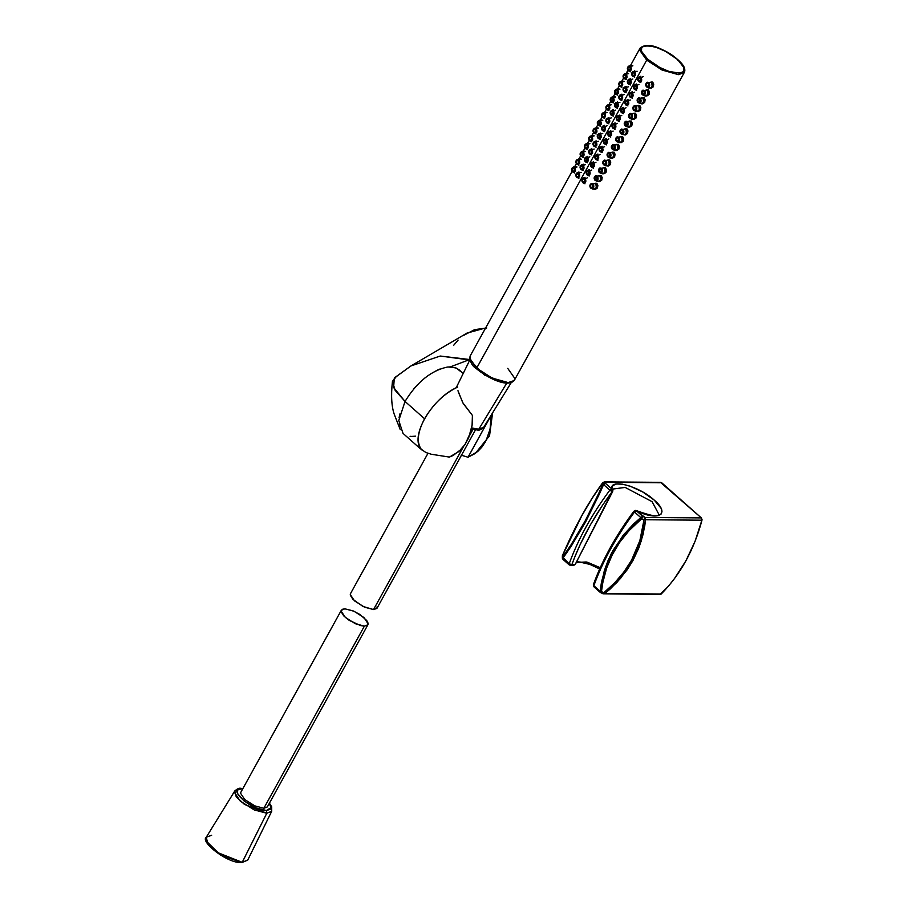 <?xml version="1.0" encoding="UTF-8"?>
<svg xmlns="http://www.w3.org/2000/svg" width="908" height="908" viewBox="0 0 908 908"><rect width="100%" height="100%" fill="white"/><g stroke="black" fill="none" stroke-linecap="round" stroke-linejoin="round"><path stroke-width="1.36" d="M562.835 559.146L562.551 557.081L562.903 558.272L571.268 546.151L585.694 521.737L599.586 493.634L603.582 484.6L602.764 484.248C590.257 513.349 576.852 537.638 562.551 557.115L569.157 563.823L562.881 558.238L563.414 559.532L562.903 558.272M411.744 436.43L415.501 436.158M420.234 448.643L403.016 433.377L398.782 420.506L405.036 401.45L424.558 418.758C417.317 432.662 416.375 443.036 421.743 449.903C408.714 437.418 432.106 397.795 457.666 387.069C444.194 393.539 433.161 404.105 424.558 418.758L405.036 401.45C416.897 382.098 430.994 370.634 447.326 367.07L450.323 366.889L468.857 359.874L440.232 356.038L410.881 365.981L440.232 356.038L469.776 359.534L450.323 366.889L456.429 368.126L460.81 371.667M448.019 366.991L455.044 367.592L458.858 369.624L463.205 373.46M458.177 391.666L463.25 403.561L472.41 415.41L472.092 425.284L470.719 432.015L465.123 444.364L458.926 451.492L449.403 457.087L431.243 454.238L425.909 452.524L419.746 448.189M425.909 452.524L420.007 448.427M461.48 455.249L468.04 457.235L491.126 415.24L490.116 429.041L486.143 440.437L481.728 447.292L477.721 451.503L468.04 457.235L475.259 453.467L481.842 447.145L485.496 441.663L489.355 432.163L490.729 425.432L491.046 415.558L468.04 457.235L461.082 455.135M457.973 390.667L462.751 402.698L472.41 415.41L472.126 425.001L468.698 437.758L464.703 444.999L461.275 449.233L453.217 455.43L449.403 457.087L431.243 454.238M492.59 412.868L489.537 435.795L475.259 453.467M405.399 400.791L405.036 401.45L395.15 390.349L392.438 381.371L396.206 376.695L410.881 365.981L394.322 377.921L393.607 387.523L405.036 401.45L404.684 402.096M411.574 436.43L410.064 436.317M399.497 427.679L398.884 424.706M399.077 417.771L399.895 413.912M440.074 368.977L436.215 370.668M428.383 375.356L424.501 378.296M417.078 385.174L413.628 389.021M410.881 365.981L466.894 333.145L485.644 327.947M453.557 345.426L458.109 340.08M463.205 335.597L474.589 329.649L486.745 327.981M660.491 482.364L701.362 517.912L702.043 519.694L695.085 541.281L685.858 560.894L674.485 578.589L668.072 586.613L660.071 594.434M659.753 482.772L605.261 482.25L605.466 483.362L611.731 488.901L612.798 485.576L616.509 483.987L622.513 484.191L630.141 486.189L642.705 491.954L654.225 500.092L661.013 508.185L661.977 511.386L661.353 513.86L658.118 515.755L652.489 515.88L645.089 514.2L636.417 510.784L644.986 517.458L701.362 517.912L701.963 520.193C694.053 549.828 680.478 574.435 661.217 594.014L604.83 593.56L659.322 594.082M600.392 569.225L598.361 568.09M596.295 567.023L590.098 564.322M588.089 563.618L586.137 563.028M584.264 562.54L577.829 561.814M604.83 593.56L602.935 593.628L603.763 592.731L604.83 593.56L610.324 588.883L620.641 578.271L632.955 560.531L639.005 547.569L643.239 533.847L645.577 519.739L643.988 519.864C640.855 549.158 627.451 573.436 603.763 592.731L604.83 593.56L616.975 582.357L627.246 569.702L632.955 560.531L641.343 540.827L645.577 519.739L701.963 520.193L645.577 519.739L644.986 517.458L701.362 517.912L661.648 482.704L604.308 481.887L605.261 482.25L602.969 482.477M600.835 592.549L600.109 591.256L601.459 591.607C604.819 562.427 618.223 538.138 641.684 518.74L640.787 517.571L642.671 516.334L641.684 518.74L642.671 516.334L644.986 517.458L643.988 519.864L641.684 518.74L643.999 519.864L639.845 540.68L631.582 560.134L623.864 572.074L614.512 583.004L603.775 592.731L601.471 591.607L602.798 582.618L606.623 568.136L612.264 554.777L619.88 542.042L629.017 530.669L641.695 518.752L640.787 517.571L633.67 523.859L623.183 535.289L611.073 554.05L605.375 567.557L601.471 582.187L600.109 591.256L601.459 591.607L600.619 592.504L601.459 591.607L603.775 592.731L602.969 593.787L600.199 592.356L593.945 586.818L593.378 584.627C602.276 560.1 615.772 535.629 633.886 511.238L635.521 510.421M645.577 519.739L643.988 519.864L644.986 517.458L645.577 519.739L644.657 526.663M634.204 511.295L634.522 512.021C616.328 536.549 602.776 561.11 593.843 585.705L593.98 584.15L593.344 584.775L594.365 586.965L593.843 585.705C602.776 561.11 616.328 536.549 634.522 512.021L640.787 517.571L624.329 533.87L612.832 550.725L607.997 560.679L604.263 570.95L600.109 591.256L593.843 585.705L600.109 591.256M570.86 565.412L569.679 565.071L571.892 564.572L569.157 563.823L571.892 564.572L570.86 565.412L569.157 563.823C578.078 539.227 591.641 514.666 609.835 490.138L603.57 484.588L609.835 490.138C591.641 514.666 578.078 539.227 569.157 563.823L569.305 564.969M603.582 484.588L602.764 484.248L603.933 483.294L605.466 483.362L603.582 484.588L605.466 483.362L611.731 488.901L609.835 490.138L611.731 488.901L612.117 491.716L609.835 490.138L612.117 491.716C594.127 515.96 580.711 540.249 571.892 564.572L574.741 564.594L572.528 565.094L573.72 565.434L574.741 564.594L571.892 564.572L574.537 557.58L580.348 544.198L590.336 524.926L602.39 505.461L612.117 491.716L579.679 555.651M635.611 510.421L636.508 510.784L635.645 511.613L636.463 510.625C651.49 516.073 658.947 517.299 658.833 514.291L652.103 501.681L625.181 487.426L613.048 489.015L612.696 491.489L575.241 564.356L573.425 565.457L569.248 564.935L562.994 559.385L562.336 555.991L562.54 557.103L570.837 545.152L585.127 521.022L598.826 493.203L602.764 484.236L602.685 482.761M562.37 556.025L562.347 558.25M562.62 556.139L562.336 556.002C574.821 526.788 588.225 502.499 602.56 483.135L602.764 484.236L605.466 483.362L605.261 482.25L602.56 483.135L605.261 482.25L604.308 481.887M660.752 482.341L604.365 481.887L602.73 482.693C588.293 502.215 574.809 526.64 562.268 555.98L581.79 515.789L592.164 498.265L602.56 483.135M576.16 562.551L586.239 561.961L600.245 567.693L587.408 562.256L576.16 562.551M629.13 518.264L624.477 525.04M599.45 570.383L596.624 577.159M572.528 565.094L573.72 565.434M593.98 584.15L593.344 584.775M636.417 510.784L635.225 510.455L636.417 510.784L634.522 512.021L636.417 510.784L642.671 516.334L640.776 517.571L634.522 512.021M636.508 510.784L635.316 510.455L636.508 510.784C658.743 521.794 670.728 514.076 654.225 500.092C639.198 486.12 609.404 478.062 611.822 488.901L612.809 489.923L612.73 491.296L611.822 488.901L612.208 491.716L612.73 491.296L612.208 491.716M658.833 514.291L652.103 501.681L625.181 487.426L613.048 489.015M612.809 489.923L612.73 491.296M511.181 382.699L483.589 427.464C480.979 429.688 478.959 430.54 477.517 430.017L476.621 429.654L478.788 429.223L506.732 383.142L478.788 429.223L483.589 427.464L476.621 429.654L473.477 429.325M377.183 606.533L376.888 608.439L373.54 609.563L362.905 606.419L352.906 599.337L350.363 595.296L350.658 593.378M475.474 429.87L377.024 608.224L373.54 609.563L463.432 446.713L373.54 609.563L364.505 607.168L354.461 600.835L350.284 594.547L350.522 593.594L427.986 453.285M469.538 435.658L472.977 429.427L469.538 435.658M242.22 862.316L217.046 852.328L207.819 843.77L206.275 837.21L207.819 843.77L217.046 852.328L242.22 862.316L266.793 813.25L242.22 862.316L247.736 860.103L241.539 862.486L238.032 862.146M241.789 788.723L242.776 788.768L241.789 788.723C225.91 787.951 251.959 811.048 266.373 810.515L255.523 807.723L243.912 800.845L237.442 793.342L237.748 789.926L241.789 788.723L240.904 788.36L241.789 788.723M269.279 803.398L271.061 807.848L270.414 809.323L266.373 810.515L266.793 813.25L271.719 811.275L266.793 813.25L244.4 804.363L236.194 796.747L234.82 790.913L234.423 792.344L240.234 801.094L254.229 809.913L266.793 813.25L266.373 810.515L271.072 807.632L269.279 803.398M344.87 608.814L353.144 610.891L360.056 614.58L366.73 620.505L368.046 623.092L367.74 624.999L364.392 626.123L360.612 625.578L349.217 620.357L343.757 615.896L341.215 611.856L342.271 609.313L344.87 608.814L341.385 610.153L341.136 611.107L345.312 617.395L355.369 623.728L364.392 626.123L367.888 624.783L368.126 623.83L363.949 617.542L353.893 611.209L344.87 608.814M367.888 624.783L267.327 806.94L263.842 808.268L364.392 626.123L263.842 808.268L254.819 805.873L244.763 799.551L240.586 793.263L240.824 792.309L341.385 610.153M470.412 360.51L484.418 375.038L506.732 383.142L484.418 375.038L470.412 360.51M478.788 429.223L471.672 427.94L478.788 429.223M506.63 382.279L506.732 383.142L506.63 382.279L506.732 383.142L512.135 381.167M211.666 835.246L206.275 837.21C199.805 841.625 227.511 863.69 241.812 862.6L247.748 860.103M241.539 862.486L220.372 854.95L206.275 841.024M677.595 59.542C658.334 41.689 626.724 41.428 647.779 59.304L646.7 60.132L662.045 70.029L678.503 74.672L684.314 72.447L678.503 74.672L662.045 70.029L646.7 60.132L647.779 59.304L659.787 67.453L668.753 71.346L679.786 73.207L683.667 71.471L683.928 67.646L677.595 59.542L665.598 51.393L656.632 47.5L648.721 45.672L643.227 46.217L641.706 47.375L641.457 51.2L647.779 59.304C667.04 77.169 698.649 77.418 677.595 59.542L677.765 60.382M572.029 171.464L470.117 356.061C469.788 361.713 471.956 365.992 476.632 368.886C488.084 378.284 507.606 387.954 514.291 380.441L508.48 382.677L492.022 378.034L476.677 368.126L646.7 60.132L639.777 50.292L640.151 48.056L639.777 50.292L646.7 60.132L476.677 368.126L469.754 358.285L470.117 356.061L469.754 358.285L476.836 368.966L476.677 368.126L476.836 368.966L476.677 368.126L492.022 378.034L508.48 382.677L514.291 380.441L514.666 378.216L507.742 368.376M510.489 382.552L507.368 382.926L491.569 378.466L476.836 368.966M643.239 76.635L640.117 78.043C638.267 77.736 637.768 78.633 638.642 80.733L638.665 81.538C641.627 82.038 642.421 80.608 641.037 77.248L639.209 76.908L638.165 77.895M638.642 80.733L638.665 81.538L638.642 80.733L640.492 80.21L639.731 77.816L638.267 78.565L638.642 80.733C640.492 81.039 640.98 80.142 640.117 78.043L641.037 77.248C642.421 80.608 641.627 82.038 638.665 81.538L638.642 80.733M638.517 81.402L638.165 77.895L639.561 76.805L641.037 77.248M638.948 84.421L635.816 85.829C633.966 85.522 633.478 86.408 634.34 88.507L634.363 89.313C637.337 89.813 638.12 88.382 636.735 85.034L634.908 84.694L633.863 85.681M634.34 88.507L634.363 89.313L634.34 88.507L635.555 88.689L636.281 87.747L635.441 85.602L633.875 86.589L634.34 88.507C636.19 88.825 636.69 87.928 635.816 85.829L636.735 85.034C638.12 88.382 637.337 89.813 634.363 89.313L634.34 88.507M634.227 89.177L633.863 85.681L635.26 84.592L636.735 85.034M634.647 92.207L631.525 93.615C629.675 93.297 629.176 94.194 630.05 96.293L630.073 97.099C633.035 97.599 633.829 96.169 632.433 92.809L630.617 92.48L629.573 93.467M630.05 96.293L630.073 97.099L630.05 96.293L631.264 96.464L631.991 95.533L631.139 93.376L629.585 94.375L630.05 96.293C631.9 96.6 632.388 95.715 631.525 93.615L632.433 92.809C633.829 96.169 633.035 97.599 630.073 97.099L630.05 96.293M629.925 96.963L629.573 93.467L630.969 92.366L632.433 92.809M625.771 104.885L626.282 105.215L625.771 104.885C628.745 105.385 629.528 103.955 628.143 100.595L626.316 100.255L628.143 100.595L627.224 101.39C625.374 101.083 624.886 101.98 625.748 104.08L625.771 104.885L625.748 104.08L625.771 104.885L625.748 104.08L627.598 103.557L626.849 101.163L625.374 101.912L625.748 104.08C627.598 104.386 628.098 103.489 627.224 101.39L628.143 100.595C629.528 103.955 628.745 105.385 625.771 104.885M630.356 99.993L628.143 100.595M625.635 104.749L625.271 101.242L627.995 99.551M626.055 107.768L622.933 109.176C621.083 108.869 620.584 109.755 621.447 111.854L621.481 112.671C624.443 113.16 625.226 111.741 623.841 108.381L622.025 108.041L620.981 109.028M621.447 111.854L621.481 112.671L621.447 111.854L623.308 111.343L622.548 108.949L621.083 109.698L621.447 111.854C623.308 112.172 623.796 111.275 622.933 109.176L623.841 108.381C625.226 111.741 624.443 113.16 621.481 112.671L621.447 111.854M621.333 112.524L620.981 109.028L622.377 107.938L623.841 108.381M617.179 120.446L617.69 120.775L617.179 120.446C620.141 120.946 620.936 119.516 619.551 116.156L617.724 115.827L619.551 116.156L618.632 116.962C616.782 116.644 616.294 117.541 617.156 119.64L617.179 120.446L617.156 119.64L617.179 120.446L617.156 119.64L618.371 119.822L619.097 118.88L618.257 116.735L616.691 117.722L617.156 119.64C619.006 119.958 619.506 119.062 618.632 116.962L619.551 116.156C620.936 119.516 620.141 120.946 617.179 120.446M621.764 115.554L619.551 116.156M617.043 120.31L616.68 116.814L619.404 115.123M617.463 123.34L614.341 124.748C612.491 124.43 611.992 125.327 612.855 127.426L612.889 128.232C615.851 128.732 616.634 127.302 615.249 123.942L613.433 123.613L612.389 124.589M612.855 127.426L612.889 128.232L612.855 127.426L614.716 126.904L613.956 124.51L612.491 125.259L612.855 127.426C614.716 127.733 615.204 126.848 614.341 124.748L615.249 123.942C616.634 127.302 615.851 128.732 612.889 128.232L612.855 127.426M612.741 128.096L612.389 124.589L613.774 123.499L615.249 123.942M608.587 136.018L609.098 136.336L608.587 136.018C611.549 136.518 612.344 135.088 610.959 131.728L609.132 131.388L610.959 131.728L610.04 132.523C608.19 132.216 607.702 133.113 608.564 135.213L608.587 136.018L608.564 135.213L608.587 136.018L608.564 135.213L610.414 134.69L609.665 132.296L608.19 133.045L608.564 135.213C610.414 135.519 610.914 134.622 610.04 132.523L610.959 131.728C612.344 135.088 611.549 136.518 608.587 136.018M613.161 131.115L610.959 131.728M608.451 135.871L608.088 132.375L610.812 130.684M608.871 138.901L605.75 140.309C603.888 140.002 603.4 140.888 604.263 142.987L604.297 143.793C607.259 144.293 608.042 142.862 606.658 139.514L604.841 139.174L603.797 140.161M604.263 142.987L604.297 143.793L604.263 142.987L605.488 143.169L606.215 142.227L605.364 140.082L603.809 141.069L604.263 142.987C606.124 143.305 606.612 142.408 605.75 140.309L606.658 139.514C608.042 142.862 607.259 144.293 604.297 143.793L604.263 142.987M604.149 143.657L603.797 140.161L605.182 139.072L606.658 139.514M604.569 146.687L601.448 148.095C599.598 147.777 599.098 148.674 599.972 150.773L599.995 151.579C602.957 152.079 603.752 150.649 602.367 147.289L600.54 146.96L599.496 147.947M599.972 150.773L599.995 151.579L599.972 150.773L601.187 150.944L601.913 150.013L601.073 147.856L599.507 148.855L599.972 150.773C601.822 151.08 602.322 150.195 601.448 148.095L602.367 147.289C603.752 150.649 602.957 152.079 599.995 151.579L599.972 150.773M599.859 151.443L599.496 147.947L600.892 146.846L602.367 147.289M600.279 154.474L597.158 155.87C595.296 155.563 594.808 156.46 595.671 158.559L595.705 159.365C598.667 159.865 599.45 158.435 598.066 155.075L596.25 154.735L595.194 155.722M595.671 158.559L595.705 159.365L595.671 158.559L597.521 158.037L596.772 155.643L595.205 156.641L595.671 158.559C597.532 158.866 598.02 157.969 597.158 155.87L598.066 155.075C599.45 158.435 598.667 159.865 595.705 159.365L595.671 158.559M595.557 159.229L595.194 155.722L596.59 154.632L598.066 155.075M595.977 162.248L592.856 163.656C591.006 163.349 590.506 164.234 591.38 166.334L591.403 167.151C594.365 167.639 595.16 166.221 593.775 162.861L591.948 162.521L590.904 163.508M591.38 166.334L591.403 167.151L591.38 166.334L593.23 165.823L592.481 163.429L591.006 164.178L591.38 166.334C593.23 166.652 593.719 165.755 592.856 163.656L593.775 162.861C595.16 166.221 594.365 167.639 591.403 167.151L591.38 166.334M591.267 167.004L590.904 163.508L592.3 162.418L593.775 162.861M591.687 170.034L588.566 171.442C586.704 171.124 586.216 172.021 587.079 174.12L587.113 174.926C590.075 175.426 590.858 173.996 589.474 170.636L587.658 170.307L586.602 171.294M587.079 174.12L587.113 174.926L587.079 174.12L588.1 174.381L589.02 173.36L588.18 171.215L586.613 172.202L587.079 174.12C588.929 174.438 589.428 173.542 588.566 171.442L589.474 170.636C590.858 173.996 590.075 175.426 587.113 174.926L587.079 174.12M586.965 174.79L586.602 171.294L587.998 170.205L589.474 170.636M587.385 177.82L584.264 179.228C582.414 178.91 581.915 179.807 582.788 181.906L582.811 182.712C585.774 183.212 586.568 181.782 585.183 178.422L583.356 178.082L582.312 179.069M582.788 181.906L582.811 182.712L582.788 181.906L584.639 181.384L583.878 178.989L582.414 179.739L582.788 181.906C584.639 182.213 585.127 181.328 584.264 179.228L585.183 178.422C586.568 181.782 585.774 183.212 582.811 182.712L582.788 181.906M582.675 182.576L582.312 179.069L583.708 177.979L585.183 178.422M649.969 88.28L652.205 86.805L652.648 84.138L651.547 82.026M652.636 82.038L653.737 84.149L653.295 86.816L651.059 88.28M651.218 82.072L648.096 83.479C646.246 83.173 645.747 84.069 646.621 86.169L647.835 86.339L648.641 84.875L647.915 83.343L646.519 83.593L646.644 86.975C649.606 87.474 650.4 86.044 649.016 82.685L651.218 82.072C653.011 86.408 651.989 88.246 648.164 87.611M646.507 86.839L646.144 83.332L647.54 82.242L649.016 82.685C650.4 86.044 649.606 87.474 646.644 86.975L646.621 86.169C648.471 86.476 648.959 85.579 648.096 83.479L649.016 82.685L647.188 82.344L646.144 83.332M645.667 96.055L647.915 94.591L648.346 91.924L647.256 89.813M648.346 89.824L649.436 91.924L649.004 94.602L646.757 96.066M646.927 89.858L643.806 91.265C641.945 90.959 641.457 91.844 642.319 93.944L643.534 94.126L644.351 92.65L643.613 91.129L642.217 91.368L642.353 94.75C645.316 95.249 646.099 93.819 644.714 90.471L646.927 89.858C648.709 94.194 647.699 96.032 643.874 95.397M642.353 94.75L642.319 93.944C644.169 94.262 644.669 93.365 643.806 91.265L644.714 90.471L642.898 90.13L644.714 90.471C646.099 93.819 645.316 95.249 642.353 94.75M642.206 94.614L641.513 93.149L642.898 90.13C641.15 91.39 640.935 92.911 642.274 94.704L644.521 95.817M641.377 103.841L643.613 102.377L644.056 99.698L642.955 97.599M644.044 97.61L645.134 99.71L644.703 102.377L642.467 103.853M642.626 97.644L639.504 99.051C637.654 98.734 637.155 99.63 638.029 101.73L639.436 101.787L640.049 100.436L639.323 98.915L637.927 99.154L638.052 102.536C641.014 103.035 641.808 101.605 640.424 98.246L642.626 97.644C644.419 101.968 643.397 103.818 639.572 103.172M637.904 102.4L637.552 98.904L638.948 97.803L640.424 98.246C641.808 101.605 641.014 103.035 638.052 102.536L638.029 101.73C639.879 102.037 640.367 101.151 639.504 99.051L640.424 98.246L638.596 97.916L637.552 98.904M637.075 111.627L639.323 110.152L639.754 107.484L638.665 105.373M639.754 105.385L640.844 107.496L640.412 110.163L638.165 111.639M638.335 105.43L635.214 106.838C633.353 106.52 632.865 107.416 633.727 109.516L635.135 109.562L635.748 107.95L634.828 106.599L633.625 106.94L633.761 110.322C636.724 110.821 637.507 109.391 636.122 106.032L638.335 105.43C640.117 109.755 639.107 111.605 635.282 110.958M633.614 110.186L633.251 106.679L634.647 105.589L636.122 106.032C637.507 109.391 636.724 110.821 633.761 110.322L633.727 109.516C635.577 109.823 636.077 108.926 635.214 106.838L636.122 106.032L634.295 105.691L633.251 106.679M632.785 119.402L635.021 117.938L635.452 115.271L634.363 113.16M635.452 113.171L636.542 115.271L636.111 117.949L633.875 119.413M634.034 113.205L630.912 114.612C629.062 114.306 628.563 115.203 629.437 117.291L630.651 117.472L631.457 116.008L630.731 114.476L629.335 114.726L629.46 118.108C632.422 118.596 633.216 117.177 631.832 113.818L634.034 113.205C635.827 117.541 634.805 119.379 630.981 118.744M629.312 117.961L628.96 114.465L630.356 113.375L631.832 113.818C633.216 117.177 632.422 118.596 629.46 118.108L629.437 117.291C631.287 117.609 631.775 116.712 630.912 114.612L631.832 113.818L630.004 113.477L628.96 114.465M628.484 127.188L630.731 125.724L631.162 123.045L630.073 120.946M631.162 120.957L632.252 123.057L631.82 125.724L629.573 127.199M629.743 120.991L626.611 122.398C624.761 122.081 624.273 122.977 625.135 125.077L626.35 125.259L627.167 123.783L626.429 122.262L625.033 122.501L625.158 125.883C628.132 126.382 628.915 124.952 627.53 121.593L629.743 120.991C631.525 125.327 630.504 127.165 626.69 126.518M625.022 125.747L624.659 122.251L626.055 121.161L627.53 121.593C628.915 124.952 628.132 126.382 625.158 125.883L625.135 125.077C626.985 125.395 627.485 124.498 626.611 122.398L627.53 121.593L625.703 121.263L624.659 122.251M624.193 134.974L626.429 133.499L626.861 130.831L625.771 128.732M626.861 128.732L627.95 130.843L627.519 133.51L625.283 134.986M625.442 128.777L622.32 130.185C620.47 129.867 619.971 130.763 620.845 132.863L622.252 132.92L622.865 131.569L622.139 130.048L620.743 130.287L620.868 133.669C623.83 134.168 624.625 132.738 623.229 129.379L625.442 128.777C627.235 133.101 626.214 134.952 622.389 134.305M620.868 133.669L620.845 132.863C622.695 133.17 623.183 132.284 622.32 130.185L623.229 129.379L621.413 129.049L623.229 129.379C624.625 132.738 623.83 134.168 620.868 133.669M620.72 133.533L620.039 132.069L621.413 129.049C619.665 130.298 619.46 131.83 620.788 133.624L623.036 134.725M619.892 142.76L622.139 141.285L622.57 138.618L621.481 136.506M622.57 136.518L623.66 138.629L623.229 141.296L620.981 142.76M621.151 136.552L618.019 137.959C616.169 137.653 615.681 138.549 616.543 140.649L617.758 140.819L618.575 139.355L617.837 137.823L616.441 138.073L616.566 141.455C619.528 141.954 620.323 140.524 618.938 137.165L621.151 136.552C622.933 140.888 621.912 142.726 618.098 142.091M616.566 141.455L616.543 140.649C618.393 140.956 618.893 140.059 618.019 137.959L618.938 137.165L617.111 136.824L618.938 137.165C620.323 140.524 619.528 141.954 616.566 141.455M616.43 141.319L615.737 139.843L617.111 136.824C615.363 138.084 615.159 139.605 616.498 141.41L618.745 142.511M615.601 150.535L617.837 149.071L618.269 146.404L617.179 144.293M618.269 144.304L619.358 146.404L618.927 149.082L616.691 150.546M616.85 144.338L613.729 145.745C611.879 145.439 611.379 146.324 612.242 148.424L613.467 148.606L614.273 147.13L613.547 145.609L612.151 145.847L612.276 149.23C615.238 149.729 616.021 148.299 614.637 144.951L616.85 144.338C618.643 148.674 617.622 150.512 613.797 149.877M612.128 149.094L611.776 145.598L613.161 144.508L614.637 144.951C616.021 148.299 615.238 149.729 612.276 149.23L612.242 148.424C614.103 148.742 614.591 147.845 613.729 145.745L614.637 144.951L612.821 144.61L611.776 145.598M611.3 158.321L613.536 156.857L613.978 154.178L612.877 152.079M613.967 152.09L615.068 154.19L614.625 156.857L612.389 158.333M612.548 152.124L609.427 153.531C607.577 153.214 607.089 154.11 607.951 156.21L609.359 156.267L609.972 154.644L609.052 153.293L607.849 153.634L607.974 157.016C610.936 157.515 611.731 156.085 610.346 152.726L612.548 152.124C614.341 156.448 613.32 158.298 609.495 157.651M607.838 156.88L607.475 153.384L608.871 152.283L610.346 152.726C611.731 156.085 610.936 157.515 607.974 157.016L607.951 156.21C609.801 156.517 610.301 155.631 609.427 153.531L610.346 152.726L608.519 152.396L607.475 153.384M607.009 166.107L609.245 164.632L609.677 161.964L608.587 159.853M609.677 159.865L610.766 161.976L610.335 164.643L608.099 166.119M608.258 159.91L605.137 161.306C603.275 161 602.787 161.896 603.65 163.996L605.057 164.042L605.67 162.43L604.751 161.079L603.559 161.42L603.684 164.802C606.646 165.301 607.429 163.871 606.045 160.512L608.258 159.91C610.04 164.234 609.03 166.085 605.205 165.438M603.536 164.666L603.184 161.159L604.569 160.069L606.045 160.512C607.429 163.871 606.646 165.301 603.684 164.802L603.65 163.996C605.511 164.303 605.999 163.406 605.137 161.306L606.045 160.512L604.229 160.171L603.184 161.159M602.708 173.882L604.944 172.418L605.386 169.751L604.285 167.639M605.375 167.651L606.476 169.751L606.033 172.429L603.797 173.893M603.956 167.685L600.835 169.092C598.985 168.786 598.486 169.671 599.359 171.771L600.767 171.828L601.38 170.216L600.653 168.956L599.257 169.206L599.382 172.588C602.345 173.076 603.139 171.657 601.754 168.298L603.956 167.685C605.75 172.021 604.728 173.859 600.903 173.224M599.382 172.588L599.359 171.771C601.21 172.089 601.709 171.192 600.835 169.092L601.754 168.298L599.927 167.957L601.754 168.298C603.139 171.657 602.345 173.076 599.382 172.588M599.246 172.441L598.554 170.976L599.927 167.957C598.179 169.217 597.975 170.738 599.314 172.531L601.561 173.644M598.406 181.668L600.653 180.204L601.085 177.525L599.995 175.426M601.085 175.437L602.174 177.537L601.743 180.204L599.496 181.679M599.666 175.471L596.545 176.878C594.683 176.561 594.195 177.457 595.058 179.557L596.284 179.739L597.089 178.263L596.363 176.742L594.967 176.981L595.092 180.363C598.054 180.862 598.837 179.432 597.453 176.073L599.666 175.471C601.448 179.807 600.438 181.645 596.613 180.998M594.944 180.227L594.592 176.731L595.977 175.641L597.453 176.073C598.837 179.432 598.054 180.862 595.092 180.363L595.058 179.557C596.919 179.875 597.407 178.978 596.545 176.878L597.453 176.073L595.637 175.743L594.592 176.731M594.116 189.454L596.352 187.979L596.794 185.311L595.693 183.212M596.783 183.212L597.884 185.323L597.441 187.99L595.205 189.466M595.364 183.257L592.243 184.664C590.393 184.347 589.894 185.243 590.768 187.343L592.175 187.4L592.788 186.049L592.061 184.528L590.665 184.767L590.79 188.149C593.753 188.648 594.547 187.218 593.162 183.859L595.364 183.257C597.158 187.581 596.136 189.431 592.311 188.785M590.654 188.013L590.291 184.506L591.687 183.416L593.162 183.859C594.547 187.218 593.753 188.648 590.79 188.149L590.768 187.343C592.618 187.65 593.117 186.764 592.243 184.664L593.162 183.859L591.335 183.529L590.291 184.506M632.547 76.113L633.058 76.442L632.547 76.113C635.509 76.612 636.304 75.182 634.919 71.823L633.092 71.494L634.919 71.823L634 72.629C632.15 72.311 631.65 73.207 632.524 75.307L632.547 76.113L632.524 75.307L632.547 76.113L632.524 75.307L633.739 75.478L634.465 74.547L633.614 72.39L632.059 73.389L632.524 75.307C634.374 75.614 634.862 74.728 634 72.629L634.919 71.823C636.304 75.182 635.509 76.612 632.547 76.113M637.121 71.221L634.919 71.823M632.411 75.977L632.047 72.481L634.771 70.779M628.257 83.899L628.756 84.217L628.257 83.899C631.219 84.399 632.002 82.968 630.617 79.609L628.801 79.268L630.617 79.609L629.709 80.403C627.848 80.097 627.36 80.994 628.222 83.093L628.257 83.899L628.222 83.093L628.257 83.899L628.222 83.093L630.073 82.571L629.323 80.176L627.848 80.925L628.222 83.093C630.073 83.4 630.572 82.503 629.709 80.403L630.617 79.609C632.002 82.968 631.219 84.399 628.257 83.899M632.831 78.996L630.617 79.609M628.109 83.763L627.746 80.256L630.481 78.565M623.955 91.674L624.454 92.003L623.955 91.674C626.917 92.173 627.712 90.743 626.327 87.395L624.5 87.055L626.327 87.395L625.408 88.19C623.558 87.883 623.058 88.768 623.932 90.868L623.955 91.674L623.932 90.868L623.955 91.674L623.932 90.868L625.147 91.05L625.873 90.108L625.022 87.963L623.467 88.95L623.932 90.868C625.782 91.186 626.27 90.289 625.408 88.19L626.327 87.395C627.712 90.743 626.917 92.173 623.955 91.674M628.529 86.782L626.327 87.395M623.807 91.538L623.455 88.042L626.18 86.351M619.653 99.46L620.164 99.789L619.653 99.46C622.627 99.959 623.41 98.529 622.025 95.17L620.198 94.841L622.025 95.17L621.117 95.976C619.256 95.658 618.768 96.554 619.631 98.654L619.653 99.46L619.631 98.654L619.653 99.46L619.631 98.654L620.845 98.824L621.571 97.894L620.731 95.737L619.165 96.736L619.631 98.654C621.481 98.961 621.98 98.075 621.117 95.976L622.025 95.17C623.41 98.529 622.627 99.959 619.653 99.46M624.239 94.568L622.025 95.17M619.517 99.324L619.154 95.828L621.889 94.137M615.363 107.246L615.862 107.575L615.363 107.246C618.325 107.746 619.12 106.315 617.724 102.956L615.908 102.615L617.724 102.956L616.816 103.75C614.966 103.444 614.466 104.341 615.34 106.44L615.363 107.246L615.34 106.44L615.363 107.246L615.34 106.44L617.19 105.918L616.43 103.523L614.966 104.272L615.34 106.44C617.19 106.747 617.678 105.85 616.816 103.75L617.724 102.956C619.12 106.315 618.325 107.746 615.363 107.246M619.937 102.354L617.724 102.956M615.215 107.11L614.864 103.603L617.588 101.912M615.647 110.129L612.514 111.536C610.664 111.23 610.176 112.115 611.039 114.215L611.061 115.032C614.035 115.52 614.818 114.102 613.433 110.742L611.606 110.401L610.562 111.389M611.039 114.215L611.061 115.032L611.039 114.215L612.889 113.704L612.14 111.309L610.664 112.059L611.039 114.215C612.889 114.533 613.388 113.636 612.514 111.536L613.433 110.742C614.818 114.102 614.035 115.52 611.061 115.032L611.039 114.215M610.925 114.885L610.562 111.389L611.958 110.299L613.433 110.742M606.771 122.807L607.27 123.136L606.771 122.807C609.733 123.306 610.528 121.876 609.132 118.517L607.316 118.188L609.132 118.517L608.224 119.323C606.374 119.005 605.874 119.901 606.737 122.001L606.771 122.807L606.737 122.001L606.771 122.807L606.737 122.001L607.963 122.183L608.689 121.241L607.838 119.096L606.283 120.083L606.737 122.001C608.598 122.319 609.086 121.422 608.224 119.323L609.132 118.517C610.528 121.876 609.733 123.306 606.771 122.807M611.345 117.915L609.132 118.517M606.623 122.671L606.272 119.175L608.996 117.484M607.055 125.701L603.922 127.109C602.072 126.791 601.584 127.688 602.447 129.787L602.469 130.593C605.432 131.093 606.226 129.662 604.841 126.303L603.014 125.974L601.97 126.95M602.447 129.787L602.469 130.593L602.447 129.787L603.661 129.958L604.388 129.027L603.548 126.87L601.981 127.869L602.447 129.787C604.297 130.094 604.796 129.208 603.922 127.109L604.841 126.303C606.226 129.662 605.432 131.093 602.469 130.593L602.447 129.787M602.333 130.457L601.97 126.95L603.366 125.86L604.841 126.303M598.179 138.379L598.678 138.697L598.179 138.379C601.141 138.879 601.925 137.448 600.54 134.089L598.724 133.748L600.54 134.089L599.632 134.883C597.782 134.577 597.282 135.474 598.145 137.573L598.179 138.379L598.145 137.573L598.179 138.379L598.145 137.573L600.006 137.051L599.246 134.656L597.782 135.405L598.145 137.573C600.006 137.88 600.494 136.983 599.632 134.883L600.54 134.089C601.925 137.448 601.141 138.879 598.179 138.379M602.753 133.476L600.54 134.089M598.031 138.232L597.68 134.736L600.404 133.045M593.877 146.154L594.388 146.483L593.877 146.154C596.84 146.653 597.634 145.223 596.25 141.875L594.422 141.535L596.25 141.875L595.33 142.669C593.48 142.363 592.992 143.248 593.855 145.348L593.877 146.154L593.855 145.348L593.877 146.154L593.855 145.348L595.069 145.53L595.796 144.588L594.956 142.442L593.389 143.43L593.855 145.348C595.705 145.666 596.204 144.769 595.33 142.669L596.25 141.875C597.634 145.223 596.84 146.653 593.877 146.154M598.451 141.262L596.25 141.875M593.741 146.018L593.378 142.522L596.102 140.831M589.587 153.94L590.087 154.269L589.587 153.94C592.549 154.439 593.333 153.009 591.948 149.65L590.132 149.321L591.948 149.65L591.04 150.456C589.178 150.138 588.69 151.034 589.553 153.134L589.587 153.94L589.553 153.134L589.587 153.94L589.553 153.134L590.779 153.304L591.505 152.374L590.654 150.217L589.099 151.216L589.553 153.134C591.414 153.441 591.903 152.555 591.04 150.456L591.948 149.65C593.333 153.009 592.549 154.439 589.587 153.94M594.161 149.048L591.948 149.65M589.44 153.804L589.088 150.308L591.812 148.617M585.285 161.726L585.796 162.055L585.285 161.726C588.248 162.226 589.042 160.795 587.658 157.436L585.83 157.095L587.658 157.436L586.738 158.23C584.888 157.924 584.389 158.821 585.263 160.92L585.285 161.726L585.263 160.92L585.285 161.726L585.263 160.92L587.113 160.398L586.364 158.003L584.888 158.752L585.263 160.92C587.113 161.227 587.612 160.33 586.738 158.23L587.658 157.436C589.042 160.795 588.248 162.226 585.285 161.726M589.86 156.834L587.658 157.436M585.149 161.59L584.786 158.083L587.51 156.392M580.995 169.512L581.495 169.83L580.995 169.512C583.957 170 584.741 168.582 583.356 165.222L581.54 164.881L583.356 165.222L582.448 166.016C580.587 165.71 580.099 166.595 580.961 168.695L580.995 169.512L580.961 168.695L580.995 169.512L580.961 168.695L582.187 168.877L582.913 167.935L582.062 165.789L580.496 166.788L580.961 168.695C582.822 169.013 583.311 168.116 582.448 166.016L583.356 165.222C584.741 168.582 583.957 170 580.995 169.512M585.569 164.609L583.356 165.222M580.848 169.365L580.496 165.869L583.22 164.178M576.694 177.287L577.204 177.616L576.694 177.287C579.656 177.786 580.45 176.356 579.066 172.997L577.238 172.668L579.066 172.997L578.146 173.803C576.296 173.485 575.797 174.381 576.671 176.481L576.694 177.287L576.671 176.481L576.694 177.287L576.671 176.481L577.885 176.663L578.612 175.721L577.772 173.576L576.205 174.563L576.671 176.481C578.521 176.799 579.02 175.902 578.146 173.803L579.066 172.997C580.45 176.356 579.656 177.786 576.694 177.287M581.268 172.395L579.066 172.997M576.557 177.151L576.194 173.655L578.918 171.964M628.291 70.71L628.801 71.028L628.291 70.71C631.264 71.21 632.047 69.78 630.663 66.42L632.876 65.807L628.835 66.08L630.663 66.42L627.803 67.986L628.268 69.905L629.675 69.95L630.3 68.611L629.743 67.215C627.893 66.908 627.405 67.805 628.268 69.905L628.291 70.71L628.268 69.905C630.118 70.211 630.617 69.314 629.743 67.215L630.663 66.42C632.047 69.78 631.264 71.21 628.291 70.71M628.154 70.563L627.791 67.067L630.515 65.376L632.876 65.807M624 78.485L624.5 78.814L624 78.485C626.963 78.985 627.746 77.555 626.361 74.206L628.574 73.593L624.545 73.866L626.361 74.206L623.512 75.761L623.966 77.679L625.374 77.736L625.998 76.385L625.453 75.001C623.603 74.694 623.104 75.58 623.966 77.679L624 78.485L623.966 77.679C625.828 77.997 626.316 77.101 625.453 75.001L626.361 74.206C627.746 77.555 626.963 78.985 624 78.485M627.383 72.935L626.804 73.003M623.853 78.349L623.501 74.853L626.225 73.162L628.574 73.593M619.699 86.271L620.209 86.6L619.699 86.271C622.661 86.771 623.455 85.341 622.071 81.981L624.284 81.38L620.243 81.652L622.071 81.981L619.211 83.547L619.676 85.465L621.083 85.522L621.708 84.172L621.151 82.787C619.301 82.469 618.813 83.366 619.676 85.465L619.699 86.271L619.676 85.465C621.526 85.772 622.025 84.887 621.151 82.787L622.071 81.981C623.455 85.341 622.661 86.771 619.699 86.271M619.562 86.135L619.199 82.639L621.923 80.948L624.284 81.38M615.261 93.921L614.909 90.414L616.294 89.325L617.769 89.767L616.861 90.562C615.011 90.255 614.512 91.152 615.374 93.252L616.782 93.297L617.395 91.685L616.475 90.335L615.284 90.675L615.408 94.057C618.371 94.557 619.154 93.127 617.769 89.767L619.982 89.166L615.953 89.427L614.909 90.414M618.779 88.496L618.212 88.575M617.576 95.113L615.329 94.012C614.001 92.207 614.205 90.687 615.953 89.427L617.633 88.723L619.982 89.166M615.374 93.252L615.408 94.057L615.374 93.252C617.236 93.558 617.724 92.661 616.861 90.562L617.769 89.767C619.154 93.127 618.371 94.557 615.408 94.057L615.374 93.252M610.97 101.696L610.607 98.2L612.003 97.111L613.479 97.553L612.56 98.348C610.709 98.041 610.221 98.927 611.084 101.026L612.491 101.083L613.104 99.471L612.378 98.212L610.982 98.45L611.107 101.832C614.069 102.332 614.864 100.902 613.479 97.553L615.681 96.94L611.651 97.213L610.607 98.2M613.286 102.899L611.039 101.787C609.699 99.993 609.904 98.473 611.651 97.213L613.331 96.509L615.681 96.94M611.084 101.026L611.107 101.832L611.084 101.026C612.934 101.344 613.433 100.448 612.56 98.348L613.479 97.553C614.864 100.902 614.069 102.332 611.107 101.832L611.084 101.026M606.816 109.618L607.316 109.947L606.816 109.618C609.779 110.118 610.562 108.688 609.177 105.328L611.39 104.726L607.361 104.999L609.177 105.328L607.055 105.952L606.26 107.155L606.964 108.949L608.371 108.71L608.269 106.134C606.408 105.816 605.92 106.713 606.782 108.812L606.816 109.618L606.782 108.812C608.644 109.13 609.132 108.234 608.269 106.134L609.177 105.328C610.562 108.688 609.779 110.118 606.816 109.618M606.669 109.482L606.317 105.986L609.041 104.295L611.39 104.726M602.515 117.404L603.025 117.734L602.515 117.404C605.477 117.904 606.272 116.474 604.887 113.114L607.089 112.513L603.06 112.774L604.887 113.114L602.027 114.68L602.322 116.428L603.899 116.644L604.512 115.305L603.968 113.92C602.117 113.602 601.618 114.499 602.492 116.599L602.515 117.404L602.492 116.599C604.342 116.905 604.841 116.008 603.968 113.92L604.887 113.114C606.272 116.474 605.477 117.904 602.515 117.404M602.379 117.268L602.015 113.761L604.739 112.07L607.089 112.513M598.077 125.043L597.714 121.547L599.11 120.458L600.585 120.9L599.677 121.695C597.816 121.388 597.328 122.285 598.19 124.373L599.598 124.43L600.211 122.818L599.496 121.558L598.088 121.808L598.224 125.191C601.187 125.69 601.97 124.26 600.585 120.9L602.798 120.287L598.769 120.56L597.714 121.547M600.392 126.246L598.145 125.134C596.806 123.34 597.021 121.82 598.769 120.56L600.449 119.856L602.798 120.287M598.19 124.373L598.224 125.191L598.19 124.373C600.052 124.691 600.54 123.794 599.677 121.695L600.585 120.9C601.97 124.26 601.187 125.69 598.224 125.191L598.19 124.373M593.923 132.965L594.434 133.294L593.923 132.965C596.885 133.465 597.68 132.035 596.295 128.686L598.497 128.073L594.468 128.346L596.295 128.686L593.435 130.241L593.73 131.989L595.308 132.216L595.92 130.865L595.376 129.481C593.526 129.163 593.026 130.06 593.9 132.159L593.923 132.965L593.9 132.159C595.75 132.477 596.238 131.581 595.376 129.481L596.295 128.686C597.68 132.035 596.885 133.465 593.923 132.965M593.787 132.829L593.423 129.333L596.147 127.642L598.497 128.073M589.633 140.751L590.132 141.081L589.633 140.751C592.595 141.251 593.378 139.821 591.993 136.461L594.207 135.859L590.177 136.132L591.993 136.461L589.133 138.027L589.598 139.946L591.006 140.002L591.63 138.652L591.085 137.267C589.224 136.949 588.736 137.846 589.598 139.946L589.633 140.751L589.598 139.946C591.449 140.252 591.948 139.367 591.085 137.267L591.993 136.461C593.378 139.821 592.595 141.251 589.633 140.751M593.003 135.19L592.436 135.269M589.485 140.615L589.122 137.119L591.857 135.417L594.207 135.859M585.331 148.537L585.842 148.855L585.331 148.537C588.293 149.037 589.088 147.607 587.703 144.247L589.905 143.634L585.876 143.907L587.703 144.247L584.843 145.813L585.138 147.561L586.716 147.777L587.328 146.438L586.784 145.042C584.934 144.735 584.434 145.632 585.308 147.732L585.331 148.537L585.308 147.732C587.158 148.038 587.646 147.141 586.784 145.042L587.703 144.247C589.088 147.607 588.293 149.037 585.331 148.537M585.195 148.401L584.831 144.894L587.555 143.203L589.905 143.634M580.893 156.176L580.53 152.68L581.926 151.591L583.401 152.033L582.493 152.828C580.632 152.521 580.144 153.407 581.006 155.506L582.221 155.688L583.038 154.212L582.3 152.692L580.904 152.93L581.041 156.312C584.003 156.812 584.786 155.382 583.401 152.033L585.615 151.42L581.574 151.693L580.53 152.68M583.208 157.379L580.961 156.267C579.622 154.474 579.826 152.953 581.574 151.693L583.265 150.989L585.615 151.42M581.006 155.506L581.041 156.312L581.006 155.506C582.857 155.824 583.356 154.928 582.493 152.828L583.401 152.033C584.786 155.382 584.003 156.812 581.041 156.312L581.006 155.506M576.739 164.098L577.238 164.427L576.739 164.098C579.701 164.598 580.496 163.168 579.111 159.808L581.313 159.206L577.284 159.479L579.111 159.808L576.251 161.374L576.546 163.122L578.124 163.349L578.736 161.999L578.192 160.614C576.342 160.296 575.842 161.193 576.716 163.292L576.739 164.098L576.716 163.292C578.566 163.61 579.054 162.714 578.192 160.614L579.111 159.808C580.496 163.168 579.701 164.598 576.739 164.098M580.121 158.548L579.542 158.616M576.591 163.962L576.24 160.466L578.964 158.775L581.313 159.206M572.301 171.748L571.938 168.241L573.334 167.151L574.809 167.594L573.89 168.4C572.04 168.082 571.552 168.979 572.415 171.079L573.629 171.249L574.446 169.785L573.708 168.264L572.312 168.502L572.437 171.884C575.411 172.384 576.194 170.954 574.809 167.594L577.023 166.993L572.982 167.254L571.938 168.241M575.82 166.323L575.252 166.402M574.616 172.94L572.369 171.839C571.03 170.034 571.234 168.513 572.982 167.254L574.673 166.55L577.023 166.993M572.415 171.079L572.437 171.884L572.415 171.079C574.265 171.385 574.764 170.488 573.89 168.4L574.809 167.594C576.194 170.954 575.411 172.384 572.437 171.884L572.415 171.079M644.578 519.887L643.988 519.864C640.855 549.147 627.451 573.436 603.763 592.72L604.149 593.106M392.438 381.371C390.871 395.854 391.564 407.056 394.503 414.967L400.269 429.688M660.218 594.445L602.969 593.787M575.99 562.881L580.303 562.177L589.882 564.401L599.677 568.964M469.867 359.897L456.202 387.739M247.736 860.103L271.719 811.275L271.696 806.837L269.426 803.137M206.275 837.21L234.82 790.913C237.419 788.689 239.451 787.838 240.892 788.36L242.924 788.507M471.445 429.041L477.517 430.017M630.606 65.342L640.151 48.056C649.515 40.383 666.37 51.064 677.811 59.622C683.769 65.104 685.937 69.371 684.314 72.447L514.291 380.441M574.753 166.516L576.319 163.678M579.054 158.741L580.621 155.892M583.345 150.955L584.911 148.118M587.646 143.169L589.213 140.331M591.937 135.383L593.503 132.545M596.238 127.608L597.805 124.771M600.529 119.822L602.106 116.984M604.83 112.036L606.396 109.198M609.12 104.261L610.698 101.412M613.422 96.475L614.988 93.638M617.724 88.689L619.29 85.851M622.014 80.903L623.58 78.065M626.316 73.128L627.882 70.291M640.844 82.594L638.585 81.493C637.257 79.688 637.461 78.167 639.209 76.908L640.889 76.204M636.542 90.38L634.295 89.268C632.955 87.474 633.16 85.954 634.908 84.694L636.599 83.99M632.24 98.155L629.993 97.054C628.665 95.261 628.869 93.728 630.617 92.48L632.297 91.776M627.95 105.941L625.703 104.84C624.364 103.035 624.568 101.514 626.316 100.255M623.648 113.727L621.401 112.615C620.073 110.821 620.278 109.3 622.025 108.041L623.705 107.337M619.358 121.502L617.111 120.401C615.772 118.608 615.976 117.075 617.724 115.827M615.057 129.288L612.809 128.187C611.481 126.394 611.686 124.861 613.433 123.613L615.113 122.898M610.766 137.074L608.519 135.973C607.18 134.168 607.384 132.647 609.132 131.388M606.465 144.86L604.217 143.748C602.878 141.954 603.094 140.434 604.841 139.174L606.521 138.47M602.174 152.635L599.927 151.534C598.588 149.741 598.792 148.208 600.54 146.96L602.22 146.256M597.873 160.421L595.625 159.32C594.286 157.515 594.502 155.994 596.25 154.735L597.929 154.031M593.582 168.207L591.324 167.095C589.996 165.301 590.2 163.781 591.948 162.521L593.628 161.817M589.281 175.982L587.033 174.881C585.694 173.088 585.91 171.555 587.658 170.307L589.337 169.603M584.99 183.768L582.732 182.667C581.404 180.874 581.608 179.341 583.356 178.082L585.036 177.378M648.823 88.031L646.564 86.93C645.236 85.125 645.44 83.604 647.188 82.344M640.231 103.591L637.972 102.49C636.644 100.697 636.849 99.165 638.596 97.916M635.929 111.378L633.682 110.277C632.343 108.472 632.547 106.951 634.295 105.691M631.639 119.164L629.38 118.051C628.052 116.258 628.257 114.737 630.004 113.477M627.337 126.938L625.09 125.837C623.751 124.044 623.955 122.512 625.703 121.263M614.444 150.297L612.196 149.184C610.868 147.391 611.073 145.87 612.821 144.61M610.153 158.071L607.906 156.971C606.567 155.177 606.771 153.645 608.519 152.396M605.852 165.858L603.604 164.757C602.265 162.952 602.481 161.431 604.229 160.171M597.26 181.418L595.012 180.317C593.673 178.524 593.889 176.992 595.637 175.743M592.969 189.204L590.722 188.104C589.383 186.31 589.587 184.778 591.335 183.529M634.726 77.169L632.467 76.068C631.139 74.274 631.344 72.742 633.092 71.494M630.424 84.955L628.177 83.854C626.838 82.049 627.042 80.528 628.801 79.268M626.134 92.741L623.875 91.629C622.548 89.835 622.752 88.314 624.5 87.055M621.832 100.516L619.585 99.415C618.246 97.621 618.45 96.089 620.198 94.841M617.531 108.302L615.284 107.201C613.956 105.396 614.16 103.875 615.908 102.615M613.24 116.088L610.993 114.975C609.654 113.182 609.858 111.661 611.606 110.401L613.286 109.698M608.939 123.863L606.692 122.762C605.364 120.968 605.568 119.436 607.316 118.188M604.649 131.649L602.401 130.548C601.062 128.754 601.266 127.222 603.014 125.974L604.694 125.259M600.347 139.435L598.1 138.334C596.772 136.529 596.976 135.008 598.724 133.748M596.057 147.221L593.809 146.109C592.47 144.315 592.674 142.794 594.422 141.535M591.755 154.996L589.508 153.895C588.168 152.101 588.384 150.569 590.132 149.321M587.465 162.782L585.217 161.681C583.878 159.876 584.082 158.355 585.83 157.095M583.163 170.568L580.916 169.456C579.576 167.662 579.792 166.141 581.54 164.881M578.873 178.343L576.625 177.242C575.286 175.448 575.49 173.916 577.238 172.668M630.47 71.766L628.222 70.654C626.883 68.86 627.087 67.34 628.835 66.08M626.168 79.541L623.921 78.44C622.593 76.647 622.797 75.114 624.545 73.866M621.878 87.327L619.631 86.226C618.291 84.433 618.496 82.9 620.243 81.652M608.984 110.674L606.737 109.573C605.398 107.78 605.613 106.247 607.361 104.999M604.694 118.46L602.447 117.359C601.107 115.554 601.312 114.033 603.06 112.774M596.102 134.021L593.843 132.92C592.515 131.127 592.72 129.594 594.468 128.346M591.8 141.807L589.553 140.706C588.214 138.913 588.429 137.38 590.177 136.132M587.51 149.593L585.251 148.492C583.923 146.687 584.128 145.167 585.876 143.907M578.918 165.154L576.659 164.053C575.332 162.26 575.536 160.727 577.284 159.479"/></g></svg>

